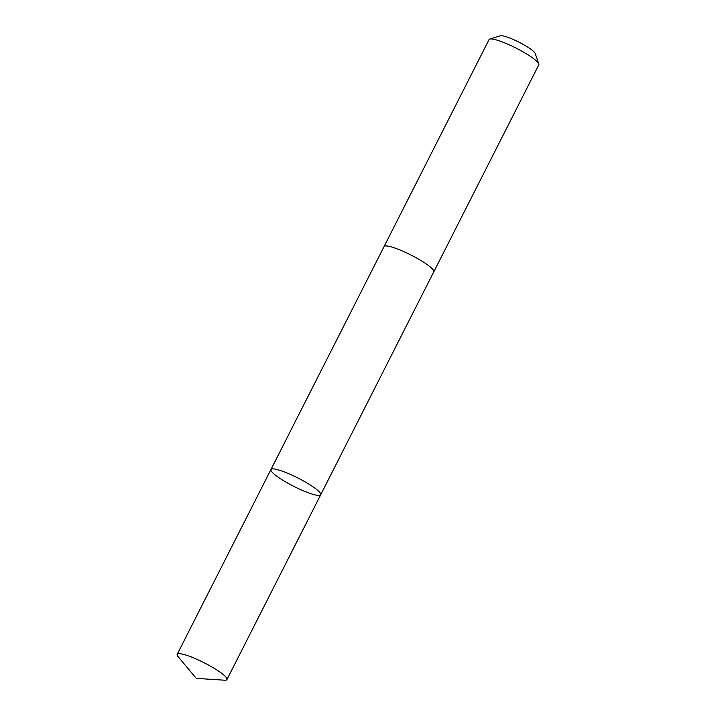 <?xml version="1.0" encoding="UTF-8"?>
<svg xmlns="http://www.w3.org/2000/svg" width="716" height="716" viewBox="0 0 716 716"><rect width="100%" height="100%" fill="white"/><g stroke="black" fill="none" stroke-linecap="round" stroke-linejoin="round"><path stroke-width="1.07" d="M384.018 246.653A27.897 4.654 26.9 0 1 384.053 246.572A27.888 4.654 26.9 0 1 419.728 259.801A27.888 4.654 26.9 0 1 433.798 271.811L320.687 494.783A27.888 4.654 -153.1 0 0 297.919 478.011A27.888 4.654 -153.1 0 0 270.934 469.544A27.888 4.654 -153.1 0 0 285.013 481.555A27.888 4.654 -153.1 0 0 320.687 494.783A27.888 4.654 -153.1 0 0 297.919 478.011A27.888 4.654 -153.1 0 0 270.934 469.544L177.192 654.317A27.897 4.654 26.9 0 1 212.876 667.545A27.897 4.654 26.9 0 1 226.945 679.556A27.897 4.654 26.9 0 1 224.484 680.2L196.265 678.374L178.123 656.679A27.897 4.654 26.9 0 1 177.192 654.317M270.934 469.544L384.062 246.581A27.897 4.654 26.9 0 1 419.728 259.801A27.897 4.654 26.9 0 1 433.806 271.811A27.897 4.654 26.9 0 1 433.762 271.892M384.053 246.572L489.055 39.604A27.897 4.654 26.9 0 1 489.771 39.085A27.897 4.654 26.9 0 1 524.73 52.832A27.897 4.654 26.9 0 1 538.799 63.966A27.897 4.654 26.9 0 1 538.808 64.843L433.806 271.811M489.771 39.085L500.332 35.8A19.842 3.312 26.9 0 1 525.204 45.573A19.842 3.312 26.9 0 1 535.21 53.494L538.799 63.966M320.687 494.783L226.945 679.556"/></g></svg>
